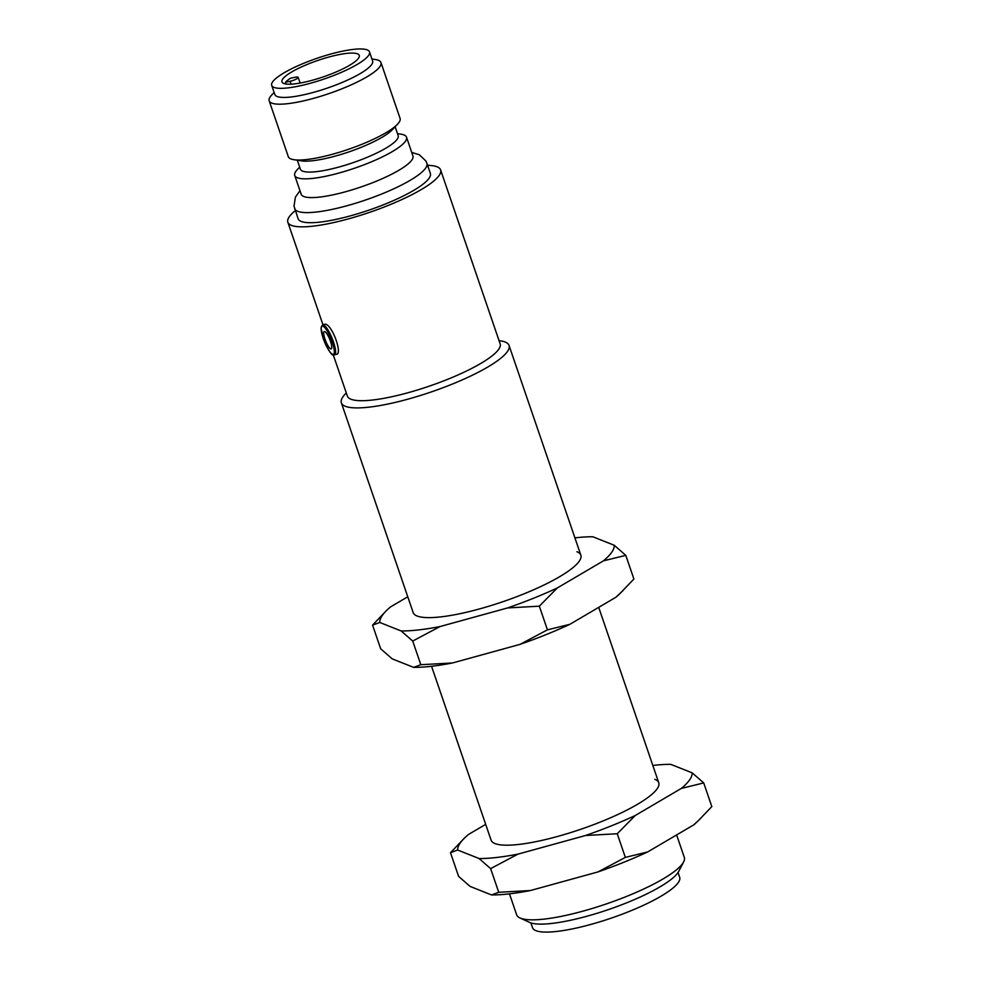 <?xml version="1.0" encoding="UTF-8"?>
<svg xmlns="http://www.w3.org/2000/svg" width="981" height="981" viewBox="0 0 981 981"><rect width="100%" height="100%" fill="white"/><g stroke="black" fill="none" stroke-linecap="round" stroke-linejoin="round"><path stroke-width="1.47" d="M324.772 331.578A9.356 2.195 68.1 0 1 325.152 331.786A9.356 2.195 68.1 0 1 329.763 339.401A9.356 2.195 68.1 0 1 331.701 348.083A9.356 2.195 68.1 0 1 330.683 348.868A9.356 2.195 68.1 0 1 324.981 339.132A9.356 2.195 68.1 0 1 324.772 331.578M678.043 872.514L679.674 877.272A77.781 16.493 161.1 0 1 628.98 911.545A77.781 16.493 161.1 0 1 532.499 927.658L530.868 922.9M509.47 893.838L516.644 914.783A88.609 18.786 -18.9 0 0 519.955 917.958L529.605 922.41A80.736 17.118 -18.9 0 0 530.169 922.643A80.736 17.118 -18.9 0 0 609.446 909.24A80.736 17.118 -18.9 0 0 678.729 871.349L683.634 861.919A88.609 18.786 -18.9 0 0 684.309 857.382L676.62 834.929M519.955 917.958A88.609 18.786 -18.9 0 0 520.568 918.216A88.609 18.786 -18.9 0 0 626.552 896.426A88.609 18.786 -18.9 0 0 683.634 861.919M322.553 324.797L321.032 328.181L324.135 340.971C328.831 350.879 331.811 355.514 333.086 354.889L334.68 354.938A16.248 3.826 68.1 0 0 332.804 340.1A16.248 3.826 68.1 0 0 323.472 324.846A16.248 3.826 68.1 0 0 322.553 324.797L325.251 324.135C332.706 324.993 343.644 356.876 335.539 354.166L336.52 354.19M332.633 73.416A40.859 8.657 -18.9 0 0 359.254 55.414A40.859 8.657 -18.9 0 0 308.574 63.875A40.859 8.657 -18.9 0 0 281.952 81.877A40.859 8.657 -18.9 0 0 332.633 73.416M397.489 133.624L400.898 134.152A59.068 12.52 161.1 0 1 406.514 137.193L412.94 155.954A59.068 12.52 161.1 0 1 374.435 181.988A59.068 12.52 161.1 0 1 301.167 194.226L294.741 175.464A59.068 12.52 161.1 0 1 297.304 169.615L299.683 167.113M499.059 340.64L500.604 340.873A88.609 18.786 161.1 0 1 509.041 345.447A88.609 18.786 161.1 0 1 451.285 384.503A88.609 18.786 161.1 0 1 341.376 402.86A88.609 18.786 161.1 0 1 345.226 394.068L346.305 392.94M427.593 165.335A80.736 17.118 161.1 0 1 440.616 169.934L500.138 343.804A80.736 17.118 161.1 0 1 447.52 379.377A80.736 17.118 161.1 0 1 347.384 396.103L333.295 354.963M440.616 169.934A80.736 17.118 161.1 0 1 387.998 205.507A80.736 17.118 161.1 0 1 287.85 222.233A80.736 17.118 161.1 0 1 295.33 210.621M294.643 208.622A69.909 14.825 161.1 0 0 381.351 194.14A69.909 14.825 161.1 0 0 426.907 163.337L430.365 173.441A69.909 14.825 161.1 0 1 384.81 204.244A69.909 14.825 161.1 0 1 298.101 218.726L294.018 206.059L295.416 197.107L299.953 190.719M406.514 137.193A59.068 12.52 161.1 0 1 368.01 163.226A59.068 12.52 161.1 0 1 294.741 175.464M395.135 126.745L398.176 135.648A51.686 10.963 161.1 0 1 364.491 158.419A51.686 10.963 161.1 0 1 300.37 169.137L297.329 160.234M371.934 58.983L375.343 59.498A59.068 12.52 161.1 0 1 380.959 62.551L400.076 118.394A59.068 12.52 161.1 0 1 397.501 124.244L392.192 129.848A51.686 10.963 161.1 0 1 360.75 147.506A51.686 10.963 161.1 0 1 301.547 160.884L293.92 159.707A59.068 12.52 161.1 0 1 288.304 156.653L269.186 100.822A59.068 12.52 161.1 0 1 271.749 94.961L274.128 92.472M397.501 124.244A59.068 12.52 161.1 0 1 361.572 144.428A59.068 12.52 161.1 0 1 293.92 159.707M380.959 62.551A59.068 12.52 161.1 0 1 342.455 88.584A59.068 12.52 161.1 0 1 269.186 100.822M369.506 51.895L372.621 61.006A51.686 10.963 161.1 0 1 338.935 83.777A51.686 10.963 161.1 0 1 274.815 94.495L271.7 85.384A51.686 10.963 161.1 0 1 305.385 62.612A51.686 10.963 161.1 0 1 369.506 51.895A51.686 10.963 161.1 0 1 335.821 74.679A51.686 10.963 161.1 0 1 271.7 85.384M285.434 82.232A40.859 8.657 161.1 0 1 290.511 78.222L295.134 77.266A5.911 1.251 161.1 0 1 298.187 77.364A5.911 1.251 161.1 0 1 295.698 79.363A5.911 1.251 161.1 0 1 290.069 81.276L285.434 82.232L286.047 84.023M654.83 779.306A88.609 18.786 161.1 0 1 658.754 782.74A88.609 18.786 161.1 0 1 591.126 825.597A88.609 18.786 161.1 0 1 495.013 843.574A88.609 18.786 161.1 0 1 491.089 840.141L431.554 666.271M652.831 765.45A123.618 26.217 161.1 0 1 670.746 764.346L692.169 772.844A123.618 26.217 161.1 0 1 681.366 788.405L703.72 782.924L711.814 806.59L697.847 821.195A123.618 26.217 161.1 0 1 693.837 824.813L647.705 851.925A123.618 26.217 161.1 0 1 598.005 871.913L530.451 890.527A123.618 26.217 161.1 0 1 491.555 894.942L470.132 886.444L458.593 876.364L450.487 852.697L457.673 850.037A123.618 26.217 161.1 0 1 464.454 838.093A123.618 26.217 161.1 0 1 468.477 834.475L485.681 824.359M681.366 788.405L635.234 815.518A123.618 26.217 161.1 0 1 585.534 835.505L517.98 854.12A123.618 26.217 161.1 0 1 479.096 858.534L457.673 850.037M464.454 838.093L450.487 852.697M703.72 782.924L692.169 772.844M700.802 818.277L693.837 824.813M647.705 851.925L625.351 857.406L617.245 833.74L635.234 815.518M625.351 857.406L598.005 871.913M585.534 835.505L617.245 833.74M530.451 890.527L498.74 892.293L490.635 868.626L517.98 854.12M498.74 892.293L491.555 894.942M479.096 858.534L490.635 868.626M576.914 551.727A88.609 18.786 161.1 0 1 580.838 555.16A88.609 18.786 161.1 0 1 513.21 598.03A88.609 18.786 161.1 0 1 417.097 616.007A88.609 18.786 161.1 0 1 413.173 612.573L341.376 402.86M574.915 537.87A123.618 26.217 161.1 0 1 592.831 536.766L614.253 545.264A123.618 26.217 161.1 0 1 603.45 560.838L625.804 555.356L633.898 579.023L619.931 593.615A123.618 26.217 161.1 0 1 615.921 597.245L569.789 624.357A123.618 26.217 161.1 0 1 520.089 644.345L452.535 662.96A123.618 26.217 161.1 0 1 413.639 667.374L392.216 658.876L380.677 648.784L372.572 625.118L379.757 622.469A123.618 26.217 161.1 0 1 386.539 610.525A123.618 26.217 161.1 0 1 390.561 606.896L407.765 596.779M603.45 560.838L557.318 587.95A123.618 26.217 161.1 0 1 507.618 607.926L440.064 626.54A123.618 26.217 161.1 0 1 401.18 630.967L379.757 622.469M386.539 610.525L372.572 625.118M625.804 555.356L614.253 545.264M622.886 590.709L615.921 597.245M569.789 624.357L547.435 629.839L539.329 606.172L557.318 587.95M547.435 629.839L520.089 644.345M507.618 607.926L539.329 606.172M452.535 662.96L420.824 664.713L412.719 641.047L440.064 626.54M420.824 664.713L413.639 667.374M401.18 630.967L412.719 641.047M322.896 326.109A15.255 3.593 -111.9 0 0 323.24 338.433A15.255 3.593 -111.9 0 0 332.559 354.325A15.255 3.593 -111.9 0 0 332.216 342.001A15.255 3.593 -111.9 0 0 322.896 326.109M291.05 84.17L290.069 81.276M287.85 222.233L322.921 324.65M509.041 345.447L580.838 555.16M598.704 607.362L658.754 782.74M426.907 163.337L425.828 160.921L419.243 154.716L411.738 152.447M300.137 83.054L298.187 77.364"/></g></svg>
